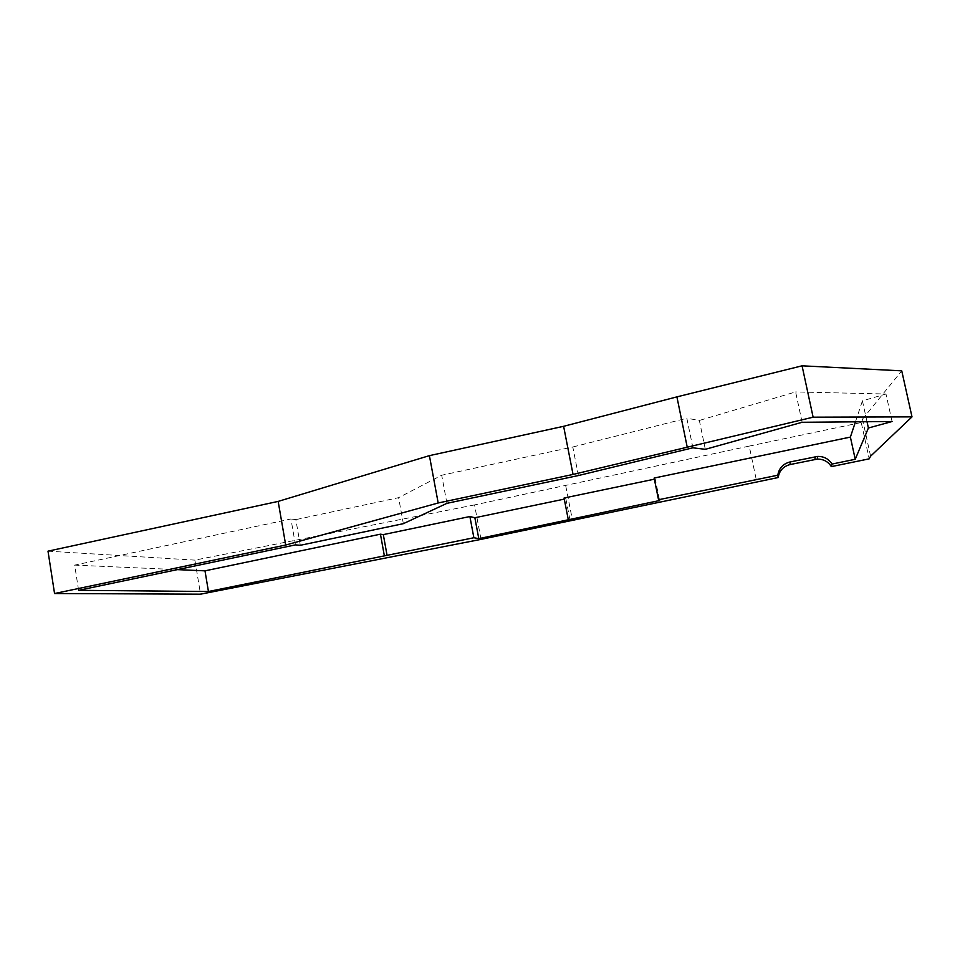 <?xml version="1.0" encoding="UTF-8"?>
<svg xmlns="http://www.w3.org/2000/svg" width="960" height="960" viewBox="0 0 960 960"><rect width="100%" height="100%" fill="white"/><g stroke="black" fill="none" stroke-linecap="round" stroke-linejoin="round"><path stroke-width="0.72" stroke-dasharray="4.8 3.6" d="M870.6 456.168L862.488 419.148L861.252 422.52L869.208 458.844M481.032 539.364L474.552 504.912L749.22 446.1L756.744 481.944M749.22 446.1L861.252 422.52M565.716 485.736L572.52 520.572M862.488 419.148L901.74 370.836M474.552 504.912L194.892 560.124L200.544 594.18M48 551.16L194.892 560.124M654.36 479.184L655.26 478.992L659.616 500.52M569.976 519.912L565.86 498.78L564.06 498.024M564.276 499.116L565.86 498.78M78.612 590.316L74.664 565.116L177.372 569.628M295.452 544.884L290.952 518.976L74.664 565.116M300.312 545.292L295.836 519.624L290.952 518.976M403.356 523.668L398.604 497.664L295.836 519.624M446.928 503.328L441.696 475.236L398.604 497.664M578.4 475.548L572.796 447L441.696 475.236M692.904 447.804L686.832 418.248L572.796 447M705.312 449.328L699.348 420.444L686.832 418.248M802.116 422.28L795.612 391.932L699.348 420.444M892.068 421.524L885.972 394.008L795.612 391.932M867.012 421.74L862.428 400.836L885.972 394.008M855.456 421.836L862.428 400.836M655.26 478.992L654.144 478.056"/><path stroke-width="1.44" d="M777.816 475.212C778.944 468.24 783.012 463.824 790.008 461.964L817.632 456.42C823.908 456.324 828.708 458.88 832.008 464.064L855.228 459.288L868.392 428.016L892.068 421.524L802.116 422.28L705.312 449.328L692.904 447.804L578.4 475.548L446.928 503.328L403.356 523.668L300.312 545.292L295.452 544.884L78.612 590.316L208.44 591.504L473.868 537.744L478.788 538.644L659.616 500.52L658.524 499.752L777.816 475.212L778.176 477.54L481.032 539.364L200.544 594.18L54.552 593.532L285.708 545.028L438.18 502.98L573.048 474.444L813.12 417.18L912 416.868L870.6 456.168L869.208 458.844L831.336 466.62C828.096 461.532 823.392 459.036 817.236 459.12L790.14 464.544C783.276 466.368 779.292 470.7 778.176 477.54M832.008 464.064L831.336 466.62M658.524 499.752L654.144 478.056L850.392 437.088L855.228 459.288M813.12 417.18L802.068 365.82L901.74 370.836L912 416.868M802.068 365.82L676.908 396.876L563.616 426.312L429.408 455.64L278.16 501.408L48 551.16L54.552 593.532M278.16 501.408L285.708 545.028M429.408 455.64L438.18 502.98M563.616 426.312L573.048 474.444M676.908 396.876L687.132 446.7M568.212 519.312L564.06 498.024L654.36 479.184M478.788 538.644L474.864 517.752L564.276 499.116M384.264 555.312L380.448 534.18L383.316 534.612L469.896 516.528L474.864 517.752M469.896 516.528L473.868 537.744M383.316 534.612L387.108 555.588M208.44 591.504L204.996 570.84L380.448 534.18M177.372 569.628L204.996 570.84M868.392 428.016L867.012 421.74M850.392 437.088L855.456 421.836M815.244 456.732L814.896 459.42M790.008 461.964L790.14 464.544M817.632 456.42L817.236 459.12"/></g></svg>

